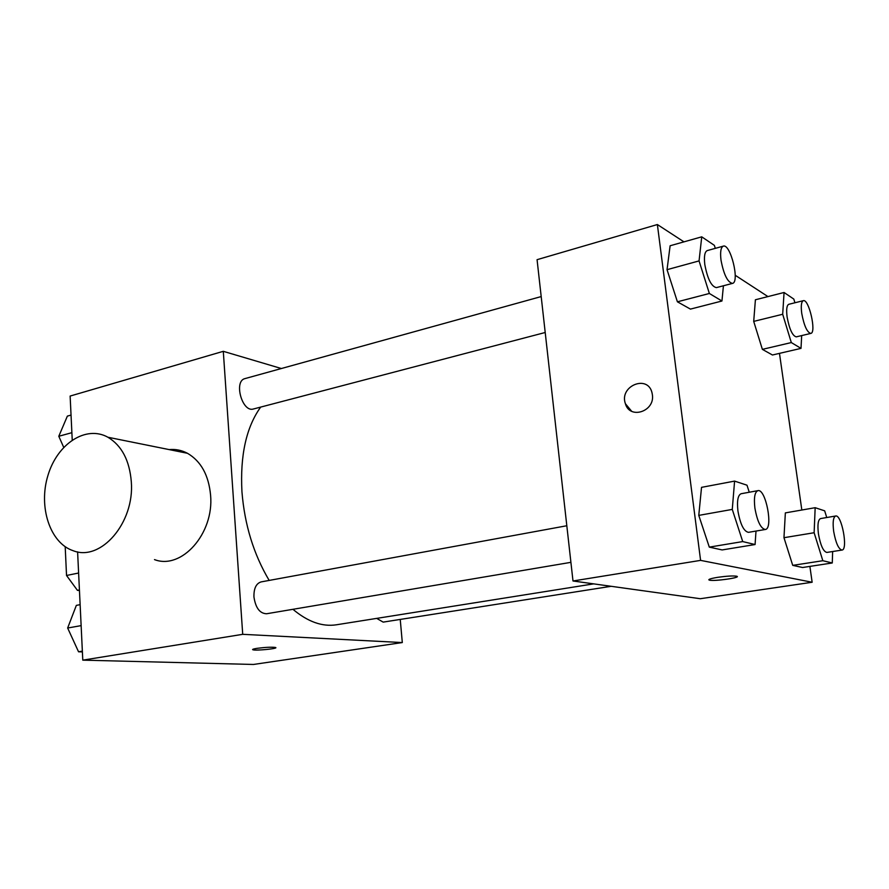 <?xml version="1.0" encoding="UTF-8"?>
<svg xmlns="http://www.w3.org/2000/svg" width="889" height="889" viewBox="0 0 889 889"><rect width="100%" height="100%" fill="white"/><g stroke="black" fill="none" stroke-linecap="round" stroke-linejoin="round"><path stroke-width="1.33" d="M79.443 590.507L77.443 590.352L66.531 575.483L65.197 546.724M79.421 589.963L77.443 590.352M78.61 573.016L66.531 575.483M400.239 619.433L402.306 642.558L253.454 664.461L82.788 660.149L77.599 551.858M72.231 439.999L70.131 396.061L223.295 351.322L281.357 368.524M402.306 642.558L242.719 634.324L82.788 660.149M256.988 648.348C265.378 647.259 271.523 646.959 275.423 647.459C279.591 648.481 256.043 650.915 252.932 649.792C251.954 649.426 253.309 648.937 256.988 648.348M260.666 407.095C246.242 427.242 240.008 455.479 241.952 491.817C244.608 524.81 253.687 554.336 269.178 580.417M292.948 609.309C307.816 621.8 322.307 626.967 336.431 624.789L593.719 583.862M242.719 634.324L223.295 351.322M376.703 618.388L383.159 622.111L611.188 586.296M566.826 525.743L261.155 581.895C256.154 583.44 253.754 588.451 253.943 596.93C255.588 607.92 259.81 613.521 266.6 613.754L570.916 562.337M545.213 332.497L253.465 408.984C242.219 412.807 233.385 380.959 245.053 378.581L541.19 296.57M169.166 449.601C175.589 448.989 181.689 450.223 187.479 453.29C201.014 461.224 208.715 475.215 210.593 495.262C214.171 533.622 181.523 570.105 154.497 559.603M131.316 481.827C134.672 522.732 100.813 561.815 73.231 550.736C49.951 543.101 38.205 506.774 47.962 475.393C57.285 443.822 85.933 424.898 107.947 437.255C121.76 445.6 129.55 460.458 131.316 481.827M275.779 647.692C276.379 648.881 255.588 650.781 252.932 649.781L252.587 649.559M809.89 566.393L812.146 582.251L700.299 598.719L572.994 580.984L537.067 259.677L657.371 224.539L683.952 241.852M812.146 582.251L700.588 560.381L572.994 580.984M717.856 577.305C726.469 576.083 732.658 575.716 736.414 576.183C742.915 577.339 714.723 581.517 709.544 580.184C707.588 579.517 710.355 578.55 717.856 577.305M772.452 355L762.373 349.366L753.705 321.396L755.406 299.771L753.705 321.396L762.373 349.366L772.452 355L801.011 348.377L791.31 342.565L782.687 314.262L784.065 292.492L793.833 299.093L794.933 302.771M722.146 549.935L709.3 547.124L698.776 515.387L701.532 487.35L698.776 515.387L709.3 547.124L722.146 549.935L755.072 544.535L742.726 541.579L732.269 509.408L734.592 481.105L746.993 485.194L749.26 492.239M779.475 353.377L801.834 510.019M735.225 275.268L767.952 296.593M700.588 560.381L657.371 224.539M802.578 567.515L792.732 565.36L783.965 537.701L785.354 512.886L783.965 537.701L792.732 565.36L802.578 567.515L832.271 562.97L822.836 560.715L814.124 532.733L815.169 507.697L824.681 510.842L826.737 517.531M690.442 309.105L677.407 301.804L667.039 269.678L670.117 245.764L667.039 269.678L677.407 301.804L690.442 309.105L721.946 301.015L709.366 293.481L699.054 260.91L701.743 236.83L714.378 245.364L715.312 248.364M652.37 394.672C655.16 411.485 629.79 419.808 625.411 403.739C618.866 385.993 648.014 374.002 652.059 393.016L652.37 394.672M631.612 411.229L625.423 403.739C618.877 385.993 648.014 374.002 652.07 393.016M737.181 576.572C738.003 578.194 713.834 581.328 709.544 580.173L708.8 579.784M723.424 285.769L721.946 301.015M723.313 246.142L707.255 250.587C704.699 251.765 703.888 256.432 704.81 264.578C707.544 278.913 711.4 286.591 716.39 287.614L732.469 283.402C740.037 282.302 730.48 243.319 723.313 246.142C720.823 247.309 720.057 251.987 721.012 260.177C723.757 274.59 727.58 282.324 732.469 283.402M709.366 293.481L677.407 301.804M699.054 260.91L667.039 269.678M701.743 236.83L670.117 245.764M801.678 335.575L801.011 348.377M803.323 300.682L788.799 304.294C786.732 305.283 786.176 309.55 787.121 317.095C789.443 329.297 792.488 335.886 796.255 336.864L810.801 333.419C816.691 332.786 808.879 298.548 803.323 300.682C801.311 301.649 800.789 305.927 801.756 313.506C804.101 325.785 807.112 332.419 810.801 333.419M791.31 342.565L762.373 349.366M782.687 314.262L753.705 321.396M784.065 292.492L755.406 299.771M756.006 531.066L755.072 544.535M757.917 490.65L741.137 493.728C737.914 495.084 736.837 500.851 737.937 511.019C740.304 524.332 743.826 531.444 748.471 532.333L765.307 529.488C773.519 528.955 765.762 488.328 757.917 490.65C754.761 491.995 753.75 497.784 754.883 508.008C757.284 521.41 760.762 528.566 765.307 529.488M742.726 541.579L709.3 547.124M732.269 509.408L698.776 515.387M734.592 481.105L701.532 487.35M832.649 551.524L832.271 562.97M835.66 516.009L820.569 518.576C818.058 519.721 817.358 524.843 818.447 533.967C820.525 545.424 823.336 551.58 826.859 552.436L842.005 550.058C848.295 549.813 841.65 514.209 835.66 516.009C833.215 517.154 832.56 522.299 833.682 531.455C835.782 542.99 838.56 549.18 842.005 550.058M822.836 560.715L792.732 565.36M814.124 532.733L783.965 537.701M815.169 507.697L785.354 512.886M63.697 447.323L58.796 436.266L67.364 416.119L71.042 415.085M71.887 432.676L58.796 436.266M82.388 651.904L78.543 651.781L67.653 628.023L76.343 605.376L80.121 604.664M82.355 651.148L78.543 651.781M81.132 625.623L67.653 628.023M187.479 453.29L107.947 437.255"/></g></svg>
